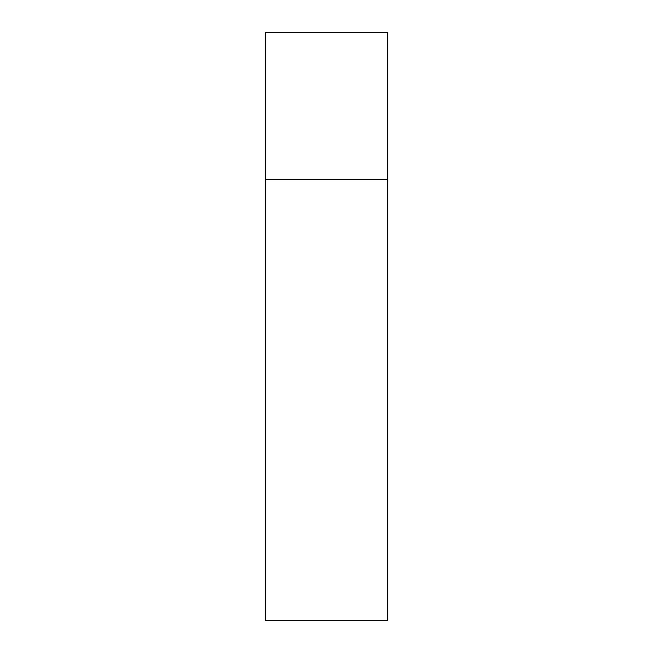 <?xml version="1.0" encoding="UTF-8"?>
<svg xmlns="http://www.w3.org/2000/svg" width="653" height="653" viewBox="0 0 653 653"><rect width="100%" height="100%" fill="white"/><g stroke="black" fill="none" stroke-linecap="round" stroke-linejoin="round"><path stroke-width="0.98" d="M265.281 179.575L387.719 179.575L387.719 32.65L265.281 32.65L265.281 620.35L387.719 620.35L387.719 179.575L265.281 179.575"/></g></svg>
